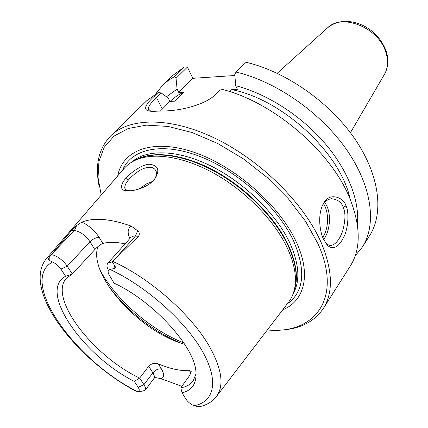 <?xml version="1.0" encoding="UTF-8"?>
<svg xmlns="http://www.w3.org/2000/svg" width="428" height="428" viewBox="0 0 428 428"><rect width="100%" height="100%" fill="white"/><g stroke="black" fill="none" stroke-linecap="round" stroke-linejoin="round"><path stroke-width="0.64" d="M187.4 67.126L184.468 66.934L174.859 76.35L176.058 78.276L187.4 67.126L192.857 78.308L234.854 75.505M152.828 111.328L150.522 110.938L148.227 108.808C148.265 106.54 151.009 102.784 156.466 97.536L161.147 92.935L168.167 97.975L169.889 101.388L175.015 101.152L183.885 92.186C178.535 94.551 173.961 97.616 170.157 101.377M183.885 92.186L178.77 92.464L177.09 89.067L166.492 96.765M161.147 92.935L158.13 92.523L154.117 96.444C145.37 104.566 143.369 109.354 148.115 110.815C150.062 111.344 153.005 111.467 156.948 111.173L163.624 110.932C178.695 111.029 205.199 105.331 216.311 93.866L220.142 89.736L215.487 94.652M158.13 92.523L146.681 100.794L110.638 135.949C98.601 148.644 94.781 165.459 99.178 186.389M169.889 101.388L160.463 110.986M357.353 224.384C359.83 201.096 348.06 170.162 324.451 142.77C300.788 115.426 266.719 93.7 235.737 85.707L234.753 74.29L236.053 72.07L245.447 62.151C285.123 71.123 329.41 101.891 354.619 138.565C379.861 175.293 384.034 213.278 369.541 235.78L362.372 247.047L355.154 255.891M236.053 72.07C276.028 81.395 320.888 112.65 346.562 149.629C372.28 186.661 376.768 224.716 362.372 247.047M155.69 93.893L162.859 85.017L172.42 75.692L184.468 66.934M162.859 85.017L168.445 80.325L174.859 76.35M323.199 204.119C325.36 200.978 328.126 199.181 331.497 198.72C337.681 199.416 341.571 202.235 343.16 207.184C345.68 212.497 345.514 220.463 342.673 231.077C339.463 239.701 335.654 244.474 331.24 245.399L329.314 245.271L327.805 244.645L324.831 241.868M130.487 190.76L128.716 190.626C126.437 190.294 125.115 189.422 124.751 188.015C124.73 185.399 125.993 182.697 128.55 179.899C130.92 176.791 139.137 169.782 144.284 168.268C150.463 166.299 154.422 167.327 156.156 171.35C156.932 173.88 156.247 176.711 154.107 179.835M125.789 178.433C120.931 183.532 119.273 190.588 126.158 190.674C133.311 191.878 148.377 187.122 154.588 179.268C160.008 170.686 158.558 165.711 150.244 164.325C143.327 163.491 130.294 172.794 125.789 178.433L128.55 179.894M216.584 396.307L288.301 302.521C291.275 298.744 293.335 294.261 294.485 289.077C296.984 277.499 294.592 263.776 287.3 247.903C274.653 220.992 246.544 191.862 215.589 174.239C184.607 156.637 153.78 151.892 135.649 160.077C130.808 162.271 126.843 165.208 123.756 168.894L46.684 258.314M181.852 386.324L161.179 378.743C164.336 377.336 164.406 374.051 161.388 368.899L158.242 363.859C170.018 368.813 180.413 371.065 189.422 370.621L190.979 373.211M154.38 377.314L161.179 378.743M51.863 254.114L71.781 230.221L74.44 230.462C80.336 231.607 85.52 235.363 89.992 241.729L94.829 249.556L72.327 274.054L65.591 276.242C37.621 291.077 83.412 355.962 134.296 381.359L139.662 378.079C92.93 356.096 47.685 297.439 66.634 278.007L72.327 274.054L67.228 266.173L60.926 269.1C58.652 265.858 55.827 263.498 52.457 262.032L49.183 260.363C48.38 259.678 48.391 258.694 49.209 257.399L51.863 254.114L46.24 258.828C21.32 290.441 77.184 359.745 135.125 390.839L137.549 391.636C139.544 391.374 139.758 389.935 138.196 387.324L134.296 381.359M94.829 249.556C97.718 246.458 100.398 244.431 102.87 243.462L99.21 237.449C94.818 230.681 89.04 225.567 81.871 222.116L76.633 225.519L71.781 230.221M81.871 222.116C93.866 217.344 110.322 218.681 131.241 226.123C127.651 228.413 127.196 232.538 129.882 238.503M131.107 237.149L133.846 236.015L138.528 236.288C139.785 234.234 139.496 232.377 137.666 230.724L131.241 226.123M138.528 236.288L112.232 261.893L114.661 265.499C115.758 267.142 115.501 268.169 113.891 268.586L109.926 269.415C108.14 269.982 107.69 271.48 108.568 273.909L114.099 283.149C153.973 301.59 195.12 347.322 195.96 372.264C196.645 383.59 192.001 390.448 182.034 392.829L185.87 399.024C187.748 401.817 190.428 404.048 193.895 405.717L197.768 406.589L200.705 406.407C207.147 404.797 212.304 401.608 216.172 396.836C224.267 386.324 222.164 369.776 209.864 347.199C192.188 315.479 150.265 278.248 112.805 261.412M152.47 181.499L146.478 183.858L139.111 188.973M345.979 206.007C344.353 197.549 329.185 191.749 323.846 203.011C318.025 211.823 318.801 228.953 323.408 239.054L327.447 245.383C332.989 250.064 338.313 247.534 343.406 237.781C348.633 228.803 349.093 210.737 345.979 206.007L343.16 207.184M276.215 330.17C297.604 330.186 313.275 322.996 323.236 308.604L350.248 266.12C360.841 249.364 360.868 227.198 350.334 199.641C332.053 152.074 272.775 101.254 220.859 89.078M323.236 308.604C333.471 292.436 332.759 270.373 321.102 242.425C303.982 203.407 260.802 160.452 215.53 138.533C170.2 116.55 129.203 117.481 110.638 135.949M101.206 195.056L98.033 177.433L98.964 161.254L104.261 147.232L114.03 136.083L128.186 128.518L146.387 125.147L168.022 126.421L192.172 132.552L217.649 143.444L243.104 158.66L267.099 177.422L288.285 198.688L305.539 221.249L318.031 243.853C343.267 299.712 313.671 334.498 267.313 329.961M117.748 175.865C122.392 150.298 152.507 138.223 193.772 152.208C234.945 166 279.671 205.349 296.326 242.039C311.68 274.878 304.265 301.21 282.705 309.835M235.737 85.707L237.374 89.308L231.719 89.613L229.815 91.662M196.056 373.687L193.221 380.813C190.487 384.537 186.351 386.859 180.809 387.773L182.034 392.829M189.422 370.621L191.214 371.558L189.764 375.351L180.809 387.773M158.242 363.859C154.679 362.628 151.507 363.431 148.719 366.261L152.887 372.841C154.444 375.377 154.792 377.271 153.93 378.529L154.85 377.587M138.223 391.518L141.893 391.251L145.055 390.32C145.9 389.089 145.52 387.201 143.926 384.665L139.662 378.079L148.719 366.261M125.056 243.912C116.272 241.948 108.873 241.799 102.87 243.462M97.916 246.592C87.756 274.969 140.336 332.347 184.703 344.256M107.712 268.977C106.738 266.414 106.807 264.467 107.926 263.134L112.232 261.893M65.591 276.242L60.926 269.1M51.537 254.59C57.416 256.003 62.648 259.86 67.228 266.173L89.992 241.729C92.956 238.878 96.027 237.454 99.21 237.449M177.09 89.067L176.058 78.276M192.857 78.308L178.77 92.464M350.104 199.079C341.1 153.855 282.828 99.403 231.719 89.613M327.147 28.189L327.618 27.761C342.234 13.097 378.357 27.59 385.708 51.868C388.458 60.268 388.094 67.667 384.617 74.055L384.296 74.606M216.926 93.234L215.552 94.588M162.33 108.98L156.466 97.536L154.117 96.444M323.584 239.445C329.699 231.923 331.342 215.974 327.04 206.371L324.702 202.262M323.429 203.792C329.202 211.576 328.827 228.894 322.707 237.353M109.926 269.415C145.499 285.792 184.719 320.535 202.053 350.671C219.527 380.893 214.3 402.24 193.895 405.717M161.388 368.899C158.296 368.562 155.46 369.872 152.887 372.841L143.926 384.665L138.196 387.324M137.549 391.636C75.499 361.002 17.901 281.132 52.457 262.032M114.661 265.499L113.891 268.586M107.107 283.935C123.831 308.005 152.127 330.983 179.118 342.421M183.831 342.919C150.961 330.138 115.624 299.563 100.184 270.25M49.209 257.399L49.183 260.363M52.59 253.237L74.44 230.462L76.633 225.519M113.746 260.497L135.483 236.015L137.666 230.724M294.213 290.254L295.202 286.605C297.69 275.097 295.331 261.481 288.124 245.742C275.621 219.066 247.817 190.23 217.173 172.805C186.501 155.401 155.942 150.731 137.923 158.868L135.649 160.077M294.025 290.965C298.525 278.724 296.647 263.488 288.392 245.255C275.375 217.403 245.602 187.298 213.529 170.189C181.419 153.08 150.485 150.34 133.894 160.917M293.116 293.811C300.354 281.116 299.284 264.226 289.911 243.131C276.354 213.946 244.318 182.446 210.72 165.877C177.08 149.281 145.996 148.992 131.294 162.389M287.183 303.982C303.987 291.971 306.202 271.143 293.822 241.504C278.382 207.767 238.674 171.51 200.315 156.616C161.886 141.598 131.08 148.976 122.563 170.28M350.414 132.733L384.617 74.055C388.373 67.078 388.838 59.289 386.013 50.697C379.909 35.374 369.038 27.392 358.172 23.465C346.113 19.693 335.932 21.127 327.618 27.761L277.205 73.274M148.115 110.815L150.522 110.938M148.227 108.808L148.939 110.167M331.24 245.399L329.132 245.223M128.716 190.626L126.158 190.674M125.484 189.299L124.751 188.01M325.997 243.227L327.447 245.383M145.055 390.32L153.93 378.529M179.359 342.507C164.422 336.044 150.1 327.072 136.404 315.591C121.996 303.115 113.987 293.624 106.968 283.71M107.926 263.134L130.882 237.38M294.207 290.27L294.485 289.077"/></g></svg>
